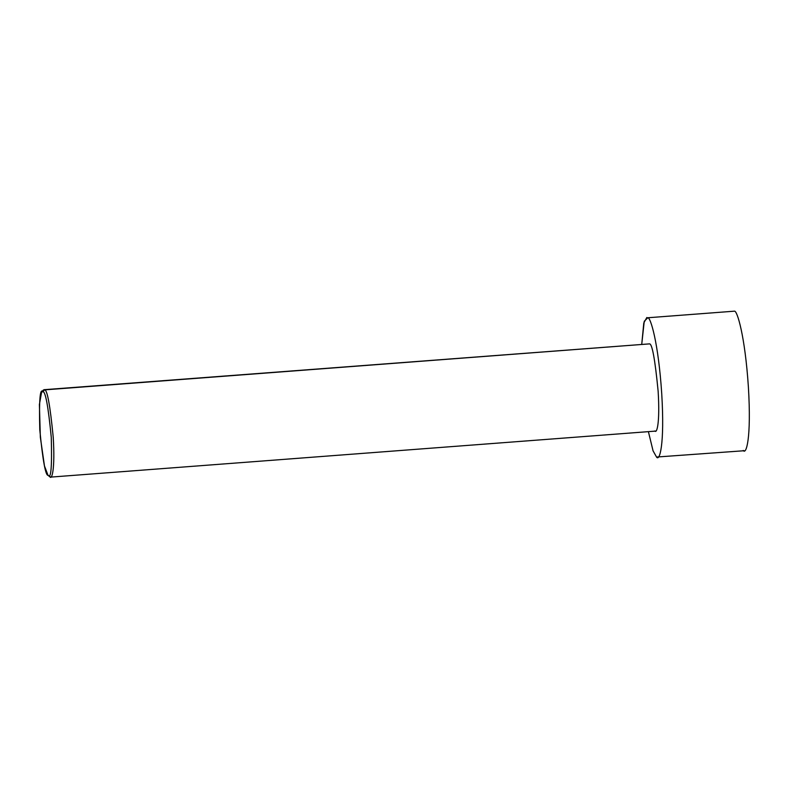 <?xml version="1.0" encoding="UTF-8"?>
<svg xmlns="http://www.w3.org/2000/svg" width="788" height="788" viewBox="0 0 788 788"><rect width="100%" height="100%" fill="white"/><g stroke="black" fill="none" stroke-linecap="round" stroke-linejoin="round"><path stroke-width="1.18" d="M47.97 475.184L49.999 476.937L47.97 475.184L44.473 465.954L40.336 437.182L39.4 404.451L41.646 392L42.897 391.754L44.522 389.883L43.222 390.139L41.646 392M43.931 389.705L649.42 343.883L43.931 389.705M51.131 476.848L49.999 476.937L51.131 476.848M656.542 457.04L653.065 450.844L648.396 431.647L653.065 450.844L656.542 457.04L658.364 456.902L656.542 457.04C659.517 461.689 664.845 445.181 661.733 393.724C658.354 342.091 650.405 316.815 647.785 317.761L734.446 311.171L647.785 317.761C650.405 316.815 658.354 342.091 661.733 393.724C664.845 445.181 659.517 461.689 656.542 457.04L744.148 450.736M734.446 311.171C737.066 310.226 745.024 335.501 748.393 387.125C751.506 438.591 746.187 455.1 743.212 450.45C746.187 455.1 751.506 438.591 748.393 387.125C745.024 335.501 737.066 310.226 734.446 311.171L647.785 317.761L644.249 321.268L641.747 344.238L643.796 322.981L646.85 317.485M649.42 343.883C652.1 343.272 655.005 359.092 658.147 391.35C660.088 423.511 656.759 433.833 654.907 430.928C656.759 433.833 660.088 423.511 658.147 391.35C655.005 359.092 652.1 343.272 649.42 343.883L44.522 389.883C47.191 389.272 50.097 405.101 53.239 437.36C55.18 469.52 51.85 479.833 49.999 476.937C51.85 479.833 55.18 469.52 53.239 437.36C50.097 405.101 47.191 389.272 44.522 389.883L42.897 391.754C40.03 387.588 38.996 400.255 39.784 429.746C42.798 460.714 45.586 475.903 48.157 475.322C51.013 479.488 52.057 466.831 51.269 437.33C48.245 406.362 45.458 391.173 42.897 391.754C45.458 391.173 48.245 406.362 51.269 437.33C52.057 466.831 51.013 479.488 48.157 475.322L50.58 477.114L655.488 431.105"/></g></svg>

